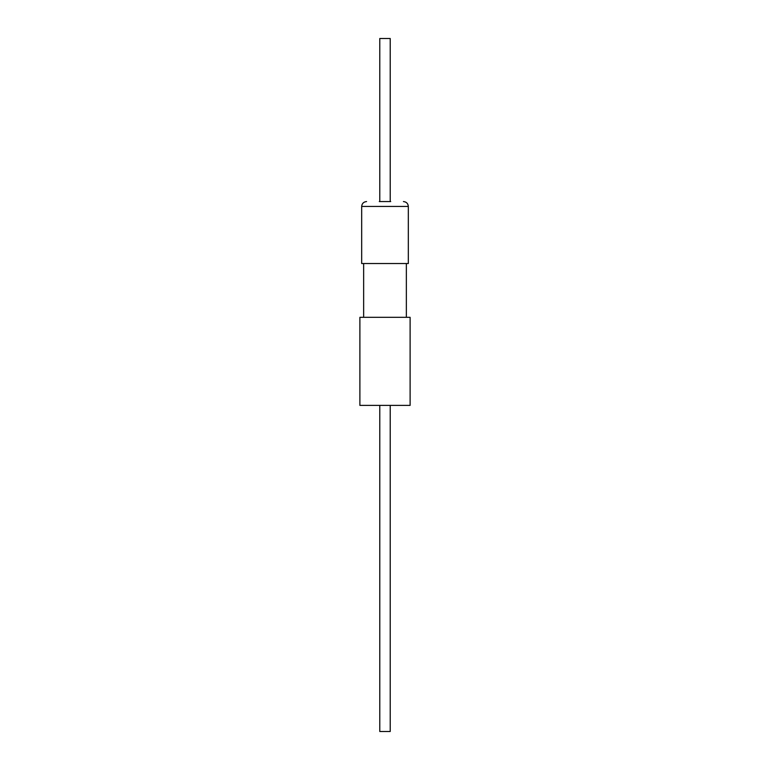 <?xml version="1.0" encoding="UTF-8"?>
<svg xmlns="http://www.w3.org/2000/svg" width="770" height="770" viewBox="0 0 770 770"><rect width="100%" height="100%" fill="white"/><g stroke="black" fill="none" stroke-linecap="round" stroke-linejoin="round"><path stroke-width="1.16" d="M390.217 405.386L390.217 731.5L379.783 731.5L379.783 405.386M379.11 405.386L410.112 405.386L410.112 317.327L359.888 317.327L359.888 405.386L379.11 405.386M379.292 201.557L390.708 201.557M408.321 206.447L361.679 206.447L361.679 263.523L408.321 263.523L408.321 206.447C408.052 203.511 406.425 201.875 403.422 201.557M379.783 201.557L379.783 38.5L390.217 38.5L390.217 201.557M406.358 263.523L406.358 317.327M361.679 206.447C361.948 203.511 363.575 201.875 366.578 201.557M363.642 263.523L363.642 317.327"/></g></svg>
